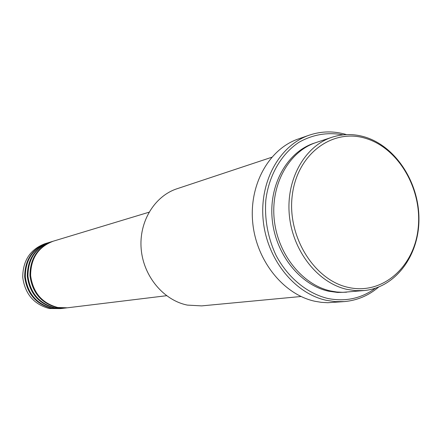 <?xml version="1.0" encoding="UTF-8"?>
<svg xmlns="http://www.w3.org/2000/svg" width="441" height="441" viewBox="0 0 441 441"><rect width="100%" height="100%" fill="white"/><g stroke="black" fill="none" stroke-linecap="round" stroke-linejoin="round"><path stroke-width="0.66" d="M148.992 212.226L53.256 241.188C38.257 246.954 30.71 258.398 30.622 275.531C32.965 292.57 42.011 303.221 57.749 307.476L67.286 307.812L166.571 295.713M52.903 241.299L52.551 241.403C37.573 247.158 30.038 258.586 29.949 275.686C32.292 292.692 41.322 303.32 57.032 307.564L66.922 307.857M52.551 241.403L50.45 242.037C35.545 247.765 28.042 259.132 27.948 276.138C30.275 293.045 39.26 303.612 54.904 307.835L64.375 308.165L66.552 307.901M50.103 242.142L49.756 242.247C34.872 247.963 27.381 259.314 27.287 276.286C29.613 293.16 38.582 303.711 54.199 307.923L64.017 308.209M49.756 242.247L47.689 242.875C32.871 248.564 25.413 259.848 25.319 276.728C27.629 293.513 36.553 303.998 52.093 308.187L61.508 308.518L63.658 308.253M47.347 242.98L47.005 243.079C32.21 248.763 24.762 260.025 24.668 276.876C26.973 293.629 35.881 304.092 51.399 308.276L61.156 308.557M348.241 287.394C382.496 295.321 414.325 266.871 418.167 228.212C422.484 189.652 398.824 148.297 365.793 138.419C332.867 127.956 297.477 153.556 292.339 194.784C286.694 235.88 313.92 280.085 348.241 287.394M364.889 137.002C395.665 146.296 418.978 182.287 418.95 218.863C419.165 255.449 395.649 287.571 364.238 290.531L355.606 290.647L346.907 289.368C317.906 282.968 292.67 251.116 289.351 215.28C285.862 179.437 304.731 146.087 331.963 137.256C342.784 133.766 353.759 133.684 364.889 137.002M271.711 157.283L176.99 188.765C154.466 196.107 138.766 221.9 141.192 249.126C143.485 276.347 163.605 300.36 187.375 305.1L201.653 305.889L301.027 296.501M343.087 134.852C327.52 131.969 312.779 134.472 298.86 142.355C281.259 154.052 268.922 175.242 265.829 200.021C264.457 219.238 267.841 237.644 275.978 255.24C287.719 277.499 306.886 293.315 327.63 298.43C345.231 301.975 361.151 298.579 375.385 288.249M378.61 287.097C368.604 295.597 357.177 300.431 344.327 301.594L335.375 301.638L326.362 300.332C294.687 293.579 267.009 259.319 263.211 220.467C259.236 181.615 279.649 145.216 309.284 135.161C321.489 131.054 333.876 130.861 346.439 134.588L346.499 134.604M331.963 137.256L316.169 142.504C289.368 151.202 270.785 183.792 274.159 218.747C277.367 253.707 302.107 284.748 330.618 290.972L336.731 292.003L342.828 292.333L364.238 290.531M309.284 135.161L298.337 138.965C269.043 148.904 248.856 184.707 252.748 222.87C256.453 261.033 283.734 294.671 315.023 301.291L321.384 302.344L327.735 302.719L344.327 301.594M47.005 243.079L44.965 243.697C30.236 249.352 22.827 260.559 22.728 277.312C25.016 293.971 33.885 304.378 49.326 308.535L60.803 308.601M346.593 292.19L337.591 292.455L328.506 291.181C299.863 284.947 275.079 253.619 272.13 218.532C268.999 183.445 288.078 151.02 315.15 142.856"/></g></svg>
